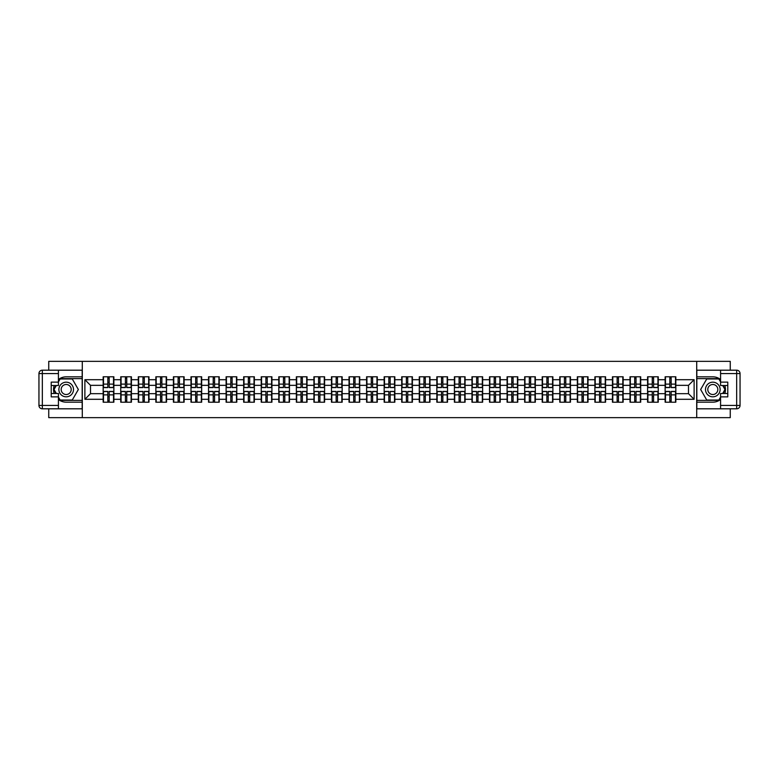 <?xml version="1.0" encoding="UTF-8"?>
<svg xmlns="http://www.w3.org/2000/svg" width="779" height="779" viewBox="0 0 779 779"><rect width="100%" height="100%" fill="white"/><g stroke="black" fill="none" stroke-linecap="round" stroke-linejoin="round"><path stroke-width="1.17" d="M48.746 408.809L48.746 417.641L730.254 417.641L730.254 408.809M730.254 370.191L730.254 361.359L696.708 361.359L696.708 417.641M696.708 361.359L48.746 361.359L48.746 370.191M82.292 417.641L82.292 361.359M688.49 393.668L688.49 385.332L675.831 385.332L675.831 393.668L688.49 393.668L694.118 399.296L694.118 379.704L675.831 379.704L675.831 376.783L665.13 376.783L665.13 385.332L658.265 385.332L658.265 393.668L665.13 393.668L665.13 385.332M694.118 399.296L675.831 399.296L675.831 402.217L665.13 402.217L665.13 399.296L658.265 399.296L658.265 402.217L647.573 402.217L647.573 399.296L640.708 399.296L640.708 402.217L630.007 402.217L630.007 399.296L623.142 399.296L623.142 402.217L612.45 402.217L612.45 399.296L605.585 399.296L605.585 402.217L594.883 402.217L594.883 399.296L588.018 399.296L588.018 402.217L577.327 402.217L577.327 399.296L570.462 399.296L570.462 402.217L559.77 402.217L559.77 399.296L552.895 399.296L552.895 402.217L542.203 402.217L542.203 399.296L535.339 399.296L535.339 402.217L524.647 402.217L524.647 399.296L517.772 399.296L517.772 402.217L507.08 402.217L507.08 399.296L500.215 399.296L500.215 402.217L489.524 402.217L489.524 399.296L482.649 399.296L482.649 402.217L471.957 402.217L471.957 399.296L465.092 399.296L465.092 402.217L454.4 402.217L454.4 399.296L447.536 399.296L447.536 402.217L436.834 402.217L436.834 399.296L429.969 399.296L429.969 402.217L419.277 402.217L419.277 399.296L412.412 399.296L412.412 402.217L401.711 402.217L401.711 399.296L394.846 399.296L394.846 402.217L384.154 402.217L384.154 399.296L377.289 399.296L377.289 402.217L366.588 402.217L366.588 399.296L359.723 399.296L359.723 402.217L349.031 402.217L349.031 399.296L342.166 399.296L342.166 402.217L331.464 402.217L331.464 399.296L324.6 399.296L324.6 402.217L313.908 402.217L313.908 399.296L307.043 399.296L307.043 402.217L296.351 402.217L296.351 399.296L289.476 399.296L289.476 402.217L278.785 402.217L278.785 399.296L271.92 399.296L271.92 402.217L261.228 402.217L261.228 399.296L254.353 399.296L254.353 402.217L243.661 402.217L243.661 399.296L236.797 399.296L236.797 402.217L226.105 402.217L226.105 399.296L219.23 399.296L219.23 402.217L208.538 402.217L208.538 399.296L201.673 399.296L201.673 402.217L190.982 402.217L190.982 399.296L184.117 399.296L184.117 402.217L173.415 402.217L173.415 399.296L166.55 399.296L166.55 402.217L155.858 402.217L155.858 399.296L148.993 399.296L148.993 402.217L138.292 402.217L138.292 399.296L131.427 399.296L131.427 402.217L120.735 402.217L120.735 399.296L113.87 399.296L113.87 402.217L103.169 402.217L103.169 399.296L84.882 399.296L84.882 379.704L103.169 379.704L103.169 385.332L90.51 385.332L90.51 393.668L103.169 393.668L103.169 385.332M665.13 379.704L658.265 379.704L658.265 376.783L647.573 376.783L647.573 379.704L640.708 379.704L640.708 376.783L630.007 376.783L630.007 379.704L623.142 379.704L623.142 376.783L612.45 376.783L612.45 379.704L605.585 379.704L605.585 376.783L594.883 376.783L594.883 379.704L588.018 379.704L588.018 376.783L577.327 376.783L577.327 379.704L570.462 379.704L570.462 376.783L559.77 376.783L559.77 379.704L552.895 379.704L552.895 376.783L542.203 376.783L542.203 379.704L535.339 379.704L535.339 376.783L524.647 376.783L524.647 379.704L517.772 379.704L517.772 376.783L507.08 376.783L507.08 379.704L500.215 379.704L500.215 376.783L489.524 376.783L489.524 379.704L482.649 379.704L482.649 376.783L471.957 376.783L471.957 379.704L465.092 379.704L465.092 376.783L454.4 376.783L454.4 379.704L447.536 379.704L447.536 376.783L436.834 376.783L436.834 379.704L429.969 379.704L429.969 376.783L419.277 376.783L419.277 379.704L412.412 379.704L412.412 376.783L401.711 376.783L401.711 379.704L394.846 379.704L394.846 376.783L384.154 376.783L384.154 379.704L377.289 379.704L377.289 376.783L366.588 376.783L366.588 379.704L359.723 379.704L359.723 376.783L349.031 376.783L349.031 379.704L342.166 379.704L342.166 376.783L331.464 376.783L331.464 379.704L324.6 379.704L324.6 376.783L313.908 376.783L313.908 379.704L307.043 379.704L307.043 376.783L296.351 376.783L296.351 379.704L289.476 379.704L289.476 376.783L278.785 376.783L278.785 379.704L271.92 379.704L271.92 376.783L261.228 376.783L261.228 379.704L254.353 379.704L254.353 376.783L243.661 376.783L243.661 379.704L236.797 379.704L236.797 376.783L226.105 376.783L226.105 379.704L219.23 379.704L219.23 376.783L208.538 376.783L208.538 379.704L201.673 379.704L201.673 376.783L190.982 376.783L190.982 379.704L184.117 379.704L184.117 376.783L173.415 376.783L173.415 379.704L166.55 379.704L166.55 376.783L155.858 376.783L155.858 379.704L148.993 379.704L148.993 376.783L138.292 376.783L138.292 379.704L131.427 379.704L131.427 376.783L120.735 376.783L120.735 379.704L113.87 379.704L113.87 376.783L103.169 376.783L103.169 379.704M665.13 393.668L665.13 399.296M658.265 393.668L658.265 399.296M658.265 379.704L658.265 385.332M640.708 393.668L647.573 393.668L647.573 385.332L640.708 385.332L640.708 399.296M647.573 393.668L647.573 399.296M647.573 379.704L647.573 385.332M640.708 379.704L640.708 385.332M623.142 393.668L630.007 393.668L630.007 385.332L623.142 385.332L623.142 399.296M630.007 393.668L630.007 399.296M630.007 379.704L630.007 385.332M623.142 379.704L623.142 385.332M605.585 393.668L612.45 393.668L612.45 385.332L605.585 385.332L605.585 399.296M612.45 393.668L612.45 399.296M612.45 379.704L612.45 385.332M605.585 379.704L605.585 385.332M588.018 393.668L594.883 393.668L594.883 385.332L588.018 385.332L588.018 399.296M594.883 393.668L594.883 399.296M594.883 379.704L594.883 385.332M588.018 379.704L588.018 385.332M570.462 393.668L577.327 393.668L577.327 385.332L570.462 385.332L570.462 399.296M577.327 393.668L577.327 399.296M577.327 379.704L577.327 385.332M570.462 379.704L570.462 385.332M552.895 393.668L559.77 393.668L559.77 385.332L552.895 385.332L552.895 399.296M559.77 393.668L559.77 399.296M559.77 379.704L559.77 385.332M552.895 379.704L552.895 385.332M535.339 393.668L542.203 393.668L542.203 385.332L535.339 385.332L535.339 399.296M542.203 393.668L542.203 399.296M542.203 379.704L542.203 385.332M535.339 379.704L535.339 385.332M517.772 393.668L524.647 393.668L524.647 385.332L517.772 385.332L517.772 399.296M524.647 393.668L524.647 399.296M524.647 379.704L524.647 385.332M517.772 379.704L517.772 385.332M500.215 393.668L507.08 393.668L507.08 385.332L500.215 385.332L500.215 399.296M507.08 393.668L507.08 399.296M507.08 379.704L507.08 385.332M500.215 379.704L500.215 385.332M482.649 393.668L489.524 393.668L489.524 385.332L482.649 385.332L482.649 399.296M489.524 393.668L489.524 399.296M489.524 379.704L489.524 385.332M482.649 379.704L482.649 385.332M465.092 393.668L471.957 393.668L471.957 385.332L465.092 385.332L465.092 399.296M471.957 393.668L471.957 399.296M471.957 379.704L471.957 385.332M465.092 379.704L465.092 385.332M447.536 393.668L454.4 393.668L454.4 385.332L447.536 385.332L447.536 399.296M454.4 393.668L454.4 399.296M454.4 379.704L454.4 385.332M447.536 379.704L447.536 385.332M429.969 393.668L436.834 393.668L436.834 385.332L429.969 385.332L429.969 399.296M436.834 393.668L436.834 399.296M436.834 379.704L436.834 385.332M429.969 379.704L429.969 385.332M412.412 393.668L419.277 393.668L419.277 385.332L412.412 385.332L412.412 399.296M419.277 393.668L419.277 399.296M419.277 379.704L419.277 385.332M412.412 379.704L412.412 385.332M394.846 393.668L401.711 393.668L401.711 385.332L394.846 385.332L394.846 399.296M401.711 393.668L401.711 399.296M401.711 379.704L401.711 385.332M394.846 379.704L394.846 385.332M377.289 393.668L384.154 393.668L384.154 385.332L377.289 385.332L377.289 399.296M384.154 393.668L384.154 399.296M384.154 379.704L384.154 385.332M377.289 379.704L377.289 385.332M359.723 393.668L366.588 393.668L366.588 385.332L359.723 385.332L359.723 399.296M366.588 393.668L366.588 399.296M366.588 379.704L366.588 385.332M359.723 379.704L359.723 385.332M342.166 393.668L349.031 393.668L349.031 385.332L342.166 385.332L342.166 399.296M349.031 393.668L349.031 399.296M349.031 379.704L349.031 385.332M342.166 379.704L342.166 385.332M324.6 393.668L331.464 393.668L331.464 385.332L324.6 385.332L324.6 399.296M331.464 393.668L331.464 399.296M331.464 379.704L331.464 385.332M324.6 379.704L324.6 385.332M307.043 393.668L313.908 393.668L313.908 385.332L307.043 385.332L307.043 399.296M313.908 393.668L313.908 399.296M313.908 379.704L313.908 385.332M307.043 379.704L307.043 385.332M289.476 393.668L296.351 393.668L296.351 385.332L289.476 385.332L289.476 399.296M296.351 393.668L296.351 399.296M296.351 379.704L296.351 385.332M289.476 379.704L289.476 385.332M271.92 393.668L278.785 393.668L278.785 385.332L271.92 385.332L271.92 399.296M278.785 393.668L278.785 399.296M278.785 379.704L278.785 385.332M271.92 379.704L271.92 385.332M254.353 393.668L261.228 393.668L261.228 385.332L254.353 385.332L254.353 399.296M261.228 393.668L261.228 399.296M261.228 379.704L261.228 385.332M254.353 379.704L254.353 385.332M236.797 393.668L243.661 393.668L243.661 385.332L236.797 385.332L236.797 399.296M243.661 393.668L243.661 399.296M243.661 379.704L243.661 385.332M236.797 379.704L236.797 385.332M219.23 393.668L226.105 393.668L226.105 385.332L219.23 385.332L219.23 399.296M226.105 393.668L226.105 399.296M226.105 379.704L226.105 385.332M219.23 379.704L219.23 385.332M201.673 393.668L208.538 393.668L208.538 385.332L201.673 385.332L201.673 399.296M208.538 393.668L208.538 399.296M208.538 379.704L208.538 385.332M201.673 379.704L201.673 385.332M184.117 393.668L190.982 393.668L190.982 385.332L184.117 385.332L184.117 399.296M190.982 393.668L190.982 399.296M190.982 379.704L190.982 385.332M184.117 379.704L184.117 385.332M166.55 393.668L173.415 393.668L173.415 385.332L166.55 385.332L166.55 399.296M173.415 393.668L173.415 399.296M173.415 379.704L173.415 385.332M166.55 379.704L166.55 385.332M148.993 393.668L155.858 393.668L155.858 385.332L148.993 385.332L148.993 399.296M155.858 393.668L155.858 399.296M155.858 379.704L155.858 385.332M148.993 379.704L148.993 385.332M131.427 393.668L138.292 393.668L138.292 385.332L131.427 385.332L131.427 399.296M138.292 393.668L138.292 399.296M138.292 379.704L138.292 385.332M131.427 379.704L131.427 385.332M113.87 393.668L120.735 393.668L120.735 385.332L113.87 385.332L113.87 399.296M120.735 393.668L120.735 399.296M120.735 379.704L120.735 385.332M113.87 379.704L113.87 385.332M103.169 393.668L103.169 399.296M90.51 393.668L84.882 399.296M84.882 379.704L90.51 385.332M675.831 393.668L675.831 399.296M675.831 379.704L675.831 385.332M694.118 379.704L688.49 385.332M113.53 376.783L113.53 387.582L109.196 387.582L109.196 376.783M107.843 376.783L107.843 387.582L103.51 387.582L103.51 376.783M107.843 378.243L109.196 378.243M109.196 382.411L107.843 382.411M103.51 402.217L103.51 391.418L107.843 391.418L107.843 402.217M109.196 402.217L109.196 391.418L113.53 391.418L113.53 402.217M109.196 400.757L107.843 400.757M107.843 396.589L109.196 396.589M62.534 383.161A7.313 7.313 0 0 0 59.856 393.161A7.313 7.313 0 0 0 69.847 395.839A7.313 7.313 0 0 0 72.525 385.839A7.313 7.313 0 0 0 62.534 383.161M63.683 385.157A5.005 5.005 0 0 0 61.853 392.003A5.005 5.005 0 0 0 68.698 393.843A5.005 5.005 0 0 0 70.529 386.997A5.005 5.005 0 0 0 63.683 385.157M58.425 381.905L60.119 378.974L72.272 378.974L78.348 389.5L72.272 400.026L60.119 400.026L58.425 397.095M56.341 393.492L54.043 389.5L56.341 385.508M716.466 383.161A7.313 7.313 0 0 0 706.475 385.839A7.313 7.313 0 0 0 709.153 395.839A7.313 7.313 0 0 0 719.144 393.161A7.313 7.313 0 0 0 716.466 383.161M715.317 385.157A5.005 5.005 0 0 0 708.471 386.997A5.005 5.005 0 0 0 710.302 393.843A5.005 5.005 0 0 0 717.147 392.003A5.005 5.005 0 0 0 715.317 385.157M720.575 397.095L718.881 400.026L706.728 400.026L700.652 389.5L706.728 378.974L718.881 378.974L720.575 381.905M722.659 385.508L724.957 389.5L722.659 393.492M58.425 399.5A12.668 12.668 0 0 0 66.196 402.168L82.175 402.168L82.175 408.809L42.329 408.809A3.379 3.379 0 0 1 38.95 405.431L38.95 373.569A3.379 3.379 0 0 1 42.329 370.191L58.425 370.191L58.425 385.508L51.219 385.508M58.425 370.191L82.175 370.191L82.175 376.832L66.196 376.832A12.668 12.668 0 0 0 58.425 379.5M54.179 385.508A12.668 12.668 0 0 0 54.179 393.492M82.175 402.168L82.175 376.832M51.219 393.492L58.425 393.492L58.425 408.809M58.425 382.129L51.219 382.129L51.219 396.871L58.425 396.871M82.175 378.633L59.925 378.633L58.425 381.223M58.425 397.777L59.925 400.367L82.175 400.367M55.952 385.508L53.644 389.5L55.952 393.492M720.575 379.5A12.668 12.668 0 0 0 712.804 376.832L696.825 376.832L696.825 370.191L736.671 370.191A3.379 3.379 0 0 1 740.05 373.569L740.05 405.431A3.379 3.379 0 0 1 736.671 408.809L720.575 408.809L720.575 393.492L727.781 393.492M720.575 408.809L696.825 408.809L696.825 402.168L712.804 402.168A12.668 12.668 0 0 0 720.575 399.5M724.821 393.492A12.668 12.668 0 0 0 724.821 385.508M696.825 376.832L696.825 402.168M727.781 385.508L720.575 385.508L720.575 370.191M720.575 396.871L727.781 396.871L727.781 382.129L720.575 382.129M696.825 400.367L719.075 400.367L720.575 397.777M720.575 381.223L719.075 378.633L696.825 378.633M723.048 393.492L725.356 389.5L723.048 385.508M131.086 376.783L131.086 387.582L126.753 387.582L126.753 376.783M125.409 376.783L125.409 387.582L121.076 387.582L121.076 376.783M125.409 378.243L126.753 378.243M126.753 382.411L125.409 382.411M148.653 376.783L148.653 387.582L144.319 387.582L144.319 376.783M142.966 376.783L142.966 387.582L138.633 387.582L138.633 376.783M142.966 378.243L144.319 378.243M144.319 382.411L142.966 382.411M166.209 376.783L166.209 387.582L161.876 387.582L161.876 376.783M160.532 376.783L160.532 387.582L156.19 387.582L156.19 376.783M160.532 378.243L161.876 378.243M161.876 382.411L160.532 382.411M183.776 376.783L183.776 387.582L179.443 387.582L179.443 376.783M178.089 376.783L178.089 387.582L173.756 387.582L173.756 376.783M178.089 378.243L179.443 378.243M179.443 382.411L178.089 382.411M201.333 376.783L201.333 387.582L196.999 387.582L196.999 376.783M195.646 376.783L195.646 387.582L191.313 387.582L191.313 376.783M195.646 378.243L196.999 378.243M196.999 382.411L195.646 382.411M121.076 402.217L121.076 391.418L125.409 391.418L125.409 402.217M126.753 402.217L126.753 391.418L131.086 391.418L131.086 402.217M126.753 400.757L125.409 400.757M125.409 396.589L126.753 396.589M138.633 402.217L138.633 391.418L142.966 391.418L142.966 402.217M144.319 402.217L144.319 391.418L148.653 391.418L148.653 402.217M144.319 400.757L142.966 400.757M142.966 396.589L144.319 396.589M156.19 402.217L156.19 391.418L160.532 391.418L160.532 402.217M161.876 402.217L161.876 391.418L166.209 391.418L166.209 402.217M161.876 400.757L160.532 400.757M160.532 396.589L161.876 396.589M173.756 402.217L173.756 391.418L178.089 391.418L178.089 402.217M179.443 402.217L179.443 391.418L183.776 391.418L183.776 402.217M179.443 400.757L178.089 400.757M178.089 396.589L179.443 396.589M191.313 402.217L191.313 391.418L195.646 391.418L195.646 402.217M196.999 402.217L196.999 391.418L201.333 391.418L201.333 402.217M196.999 400.757L195.646 400.757M195.646 396.589L196.999 396.589M218.899 376.783L218.899 387.582L214.566 387.582L214.566 376.783M213.212 376.783L213.212 387.582L208.879 387.582L208.879 376.783M213.212 378.243L214.566 378.243M214.566 382.411L213.212 382.411M208.879 402.217L208.879 391.418L213.212 391.418L213.212 402.217M214.566 402.217L214.566 391.418L218.899 391.418L218.899 402.217M214.566 400.757L213.212 400.757M213.212 396.589L214.566 396.589M236.456 376.783L236.456 387.582L232.123 387.582L232.123 376.783M230.769 376.783L230.769 387.582L226.436 387.582L226.436 376.783M230.769 378.243L232.123 378.243M232.123 382.411L230.769 382.411M226.436 402.217L226.436 391.418L230.769 391.418L230.769 402.217M232.123 402.217L232.123 391.418L236.456 391.418L236.456 402.217M232.123 400.757L230.769 400.757M230.769 396.589L232.123 396.589M254.022 376.783L254.022 387.582L249.689 387.582L249.689 376.783M248.335 376.783L248.335 387.582L244.002 387.582L244.002 376.783M248.335 378.243L249.689 378.243M249.689 382.411L248.335 382.411M244.002 402.217L244.002 391.418L248.335 391.418L248.335 402.217M249.689 402.217L249.689 391.418L254.022 391.418L254.022 402.217M249.689 400.757L248.335 400.757M248.335 396.589L249.689 396.589M271.579 376.783L271.579 387.582L267.246 387.582L267.246 376.783M265.892 376.783L265.892 387.582L261.559 387.582L261.559 376.783M265.892 378.243L267.246 378.243M267.246 382.411L265.892 382.411M261.559 402.217L261.559 391.418L265.892 391.418L265.892 402.217M267.246 402.217L267.246 391.418L271.579 391.418L271.579 402.217M267.246 400.757L265.892 400.757M265.892 396.589L267.246 396.589M289.145 376.783L289.145 387.582L284.812 387.582L284.812 376.783M283.459 376.783L283.459 387.582L279.125 387.582L279.125 376.783M283.459 378.243L284.812 378.243M284.812 382.411L283.459 382.411M279.125 402.217L279.125 391.418L283.459 391.418L283.459 402.217M284.812 402.217L284.812 391.418L289.145 391.418L289.145 402.217M284.812 400.757L283.459 400.757M283.459 396.589L284.812 396.589M306.702 376.783L306.702 387.582L302.369 387.582L302.369 376.783M301.015 376.783L301.015 387.582L296.682 387.582L296.682 376.783M301.015 378.243L302.369 378.243M302.369 382.411L301.015 382.411M296.682 402.217L296.682 391.418L301.015 391.418L301.015 402.217M302.369 402.217L302.369 391.418L306.702 391.418L306.702 402.217M302.369 400.757L301.015 400.757M301.015 396.589L302.369 396.589M324.268 376.783L324.268 387.582L319.926 387.582L319.926 376.783M318.582 376.783L318.582 387.582L314.249 387.582L314.249 376.783M318.582 378.243L319.926 378.243M319.926 382.411L318.582 382.411M314.249 402.217L314.249 391.418L318.582 391.418L318.582 402.217M319.926 402.217L319.926 391.418L324.268 391.418L324.268 402.217M319.926 400.757L318.582 400.757M318.582 396.589L319.926 396.589M341.825 376.783L341.825 387.582L337.492 387.582L337.492 376.783M336.138 376.783L336.138 387.582L331.805 387.582L331.805 376.783M336.138 378.243L337.492 378.243M337.492 382.411L336.138 382.411M331.805 402.217L331.805 391.418L336.138 391.418L336.138 402.217M337.492 402.217L337.492 391.418L341.825 391.418L341.825 402.217M337.492 400.757L336.138 400.757M336.138 396.589L337.492 396.589M359.392 376.783L359.392 387.582L355.049 387.582L355.049 376.783M353.705 376.783L353.705 387.582L349.372 387.582L349.372 376.783M353.705 378.243L355.049 378.243M355.049 382.411L353.705 382.411M349.372 402.217L349.372 391.418L353.705 391.418L353.705 402.217M355.049 402.217L355.049 391.418L359.392 391.418L359.392 402.217M355.049 400.757L353.705 400.757M353.705 396.589L355.049 396.589M376.948 376.783L376.948 387.582L372.615 387.582L372.615 376.783M371.262 376.783L371.262 387.582L366.928 387.582L366.928 376.783M371.262 378.243L372.615 378.243M372.615 382.411L371.262 382.411M366.928 402.217L366.928 391.418L371.262 391.418L371.262 402.217M372.615 402.217L372.615 391.418L376.948 391.418L376.948 402.217M372.615 400.757L371.262 400.757M371.262 396.589L372.615 396.589M394.505 376.783L394.505 387.582L390.172 387.582L390.172 376.783M388.828 376.783L388.828 387.582L384.495 387.582L384.495 376.783M388.828 378.243L390.172 378.243M390.172 382.411L388.828 382.411M384.495 402.217L384.495 391.418L388.828 391.418L388.828 402.217M390.172 402.217L390.172 391.418L394.505 391.418L394.505 402.217M390.172 400.757L388.828 400.757M388.828 396.589L390.172 396.589M412.072 376.783L412.072 387.582L407.738 387.582L407.738 376.783M406.385 376.783L406.385 387.582L402.052 387.582L402.052 376.783M406.385 378.243L407.738 378.243M407.738 382.411L406.385 382.411M402.052 402.217L402.052 391.418L406.385 391.418L406.385 402.217M407.738 402.217L407.738 391.418L412.072 391.418L412.072 402.217M407.738 400.757L406.385 400.757M406.385 396.589L407.738 396.589M429.628 376.783L429.628 387.582L425.295 387.582L425.295 376.783M423.951 376.783L423.951 387.582L419.608 387.582L419.608 376.783M423.951 378.243L425.295 378.243M425.295 382.411L423.951 382.411M419.608 402.217L419.608 391.418L423.951 391.418L423.951 402.217M425.295 402.217L425.295 391.418L429.628 391.418L429.628 402.217M425.295 400.757L423.951 400.757M423.951 396.589L425.295 396.589M447.195 376.783L447.195 387.582L442.862 387.582L442.862 376.783M441.508 376.783L441.508 387.582L437.175 387.582L437.175 376.783M441.508 378.243L442.862 378.243M442.862 382.411L441.508 382.411M437.175 402.217L437.175 391.418L441.508 391.418L441.508 402.217M442.862 402.217L442.862 391.418L447.195 391.418L447.195 402.217M442.862 400.757L441.508 400.757M441.508 396.589L442.862 396.589M464.751 376.783L464.751 387.582L460.418 387.582L460.418 376.783M459.074 376.783L459.074 387.582L454.732 387.582L454.732 376.783M459.074 378.243L460.418 378.243M460.418 382.411L459.074 382.411M454.732 402.217L454.732 391.418L459.074 391.418L459.074 402.217M460.418 402.217L460.418 391.418L464.751 391.418L464.751 402.217M460.418 400.757L459.074 400.757M459.074 396.589L460.418 396.589M482.318 376.783L482.318 387.582L477.985 387.582L477.985 376.783M476.631 376.783L476.631 387.582L472.298 387.582L472.298 376.783M476.631 378.243L477.985 378.243M477.985 382.411L476.631 382.411M472.298 402.217L472.298 391.418L476.631 391.418L476.631 402.217M477.985 402.217L477.985 391.418L482.318 391.418L482.318 402.217M477.985 400.757L476.631 400.757M476.631 396.589L477.985 396.589M499.875 376.783L499.875 387.582L495.541 387.582L495.541 376.783M494.188 376.783L494.188 387.582L489.855 387.582L489.855 376.783M494.188 378.243L495.541 378.243M495.541 382.411L494.188 382.411M489.855 402.217L489.855 391.418L494.188 391.418L494.188 402.217M495.541 402.217L495.541 391.418L499.875 391.418L499.875 402.217M495.541 400.757L494.188 400.757M494.188 396.589L495.541 396.589M517.441 376.783L517.441 387.582L513.108 387.582L513.108 376.783M511.754 376.783L511.754 387.582L507.421 387.582L507.421 376.783M511.754 378.243L513.108 378.243M513.108 382.411L511.754 382.411M507.421 402.217L507.421 391.418L511.754 391.418L511.754 402.217M513.108 402.217L513.108 391.418L517.441 391.418L517.441 402.217M513.108 400.757L511.754 400.757M511.754 396.589L513.108 396.589M534.998 376.783L534.998 387.582L530.665 387.582L530.665 376.783M529.311 376.783L529.311 387.582L524.978 387.582L524.978 376.783M529.311 378.243L530.665 378.243M530.665 382.411L529.311 382.411M524.978 402.217L524.978 391.418L529.311 391.418L529.311 402.217M530.665 402.217L530.665 391.418L534.998 391.418L534.998 402.217M530.665 400.757L529.311 400.757M529.311 396.589L530.665 396.589M552.564 376.783L552.564 387.582L548.231 387.582L548.231 376.783M546.877 376.783L546.877 387.582L542.544 387.582L542.544 376.783M546.877 378.243L548.231 378.243M548.231 382.411L546.877 382.411M542.544 402.217L542.544 391.418L546.877 391.418L546.877 402.217M548.231 402.217L548.231 391.418L552.564 391.418L552.564 402.217M548.231 400.757L546.877 400.757M546.877 396.589L548.231 396.589M570.121 376.783L570.121 387.582L565.788 387.582L565.788 376.783M564.434 376.783L564.434 387.582L560.101 387.582L560.101 376.783M564.434 378.243L565.788 378.243M565.788 382.411L564.434 382.411M560.101 402.217L560.101 391.418L564.434 391.418L564.434 402.217M565.788 402.217L565.788 391.418L570.121 391.418L570.121 402.217M565.788 400.757L564.434 400.757M564.434 396.589L565.788 396.589M587.687 376.783L587.687 387.582L583.354 387.582L583.354 376.783M582.001 376.783L582.001 387.582L577.667 387.582L577.667 376.783M582.001 378.243L583.354 378.243M583.354 382.411L582.001 382.411M577.667 402.217L577.667 391.418L582.001 391.418L582.001 402.217M583.354 402.217L583.354 391.418L587.687 391.418L587.687 402.217M583.354 400.757L582.001 400.757M582.001 396.589L583.354 396.589M605.244 376.783L605.244 387.582L600.911 387.582L600.911 376.783M599.557 376.783L599.557 387.582L595.224 387.582L595.224 376.783M599.557 378.243L600.911 378.243M600.911 382.411L599.557 382.411M595.224 402.217L595.224 391.418L599.557 391.418L599.557 402.217M600.911 402.217L600.911 391.418L605.244 391.418L605.244 402.217M600.911 400.757L599.557 400.757M599.557 396.589L600.911 396.589M622.811 376.783L622.811 387.582L618.468 387.582L618.468 376.783M617.124 376.783L617.124 387.582L612.791 387.582L612.791 376.783M617.124 378.243L618.468 378.243M618.468 382.411L617.124 382.411M612.791 402.217L612.791 391.418L617.124 391.418L617.124 402.217M618.468 402.217L618.468 391.418L622.811 391.418L622.811 402.217M618.468 400.757L617.124 400.757M617.124 396.589L618.468 396.589M640.367 376.783L640.367 387.582L636.034 387.582L636.034 376.783M634.681 376.783L634.681 387.582L630.347 387.582L630.347 376.783M634.681 378.243L636.034 378.243M636.034 382.411L634.681 382.411M630.347 402.217L630.347 391.418L634.681 391.418L634.681 402.217M636.034 402.217L636.034 391.418L640.367 391.418L640.367 402.217M636.034 400.757L634.681 400.757M634.681 396.589L636.034 396.589M657.924 376.783L657.924 387.582L653.591 387.582L653.591 376.783M652.247 376.783L652.247 387.582L647.914 387.582L647.914 376.783M652.247 378.243L653.591 378.243M653.591 382.411L652.247 382.411M647.914 402.217L647.914 391.418L652.247 391.418L652.247 402.217M653.591 402.217L653.591 391.418L657.924 391.418L657.924 402.217M653.591 400.757L652.247 400.757M652.247 396.589L653.591 396.589M675.49 376.783L675.49 387.582L671.157 387.582L671.157 376.783M669.804 376.783L669.804 387.582L665.47 387.582L665.47 376.783M669.804 378.243L671.157 378.243M671.157 382.411L669.804 382.411M665.47 402.217L665.47 391.418L669.804 391.418L669.804 402.217M671.157 402.217L671.157 391.418L675.49 391.418L675.49 402.217M671.157 400.757L669.804 400.757M669.804 396.589L671.157 396.589M107.843 384.115L103.51 384.115M107.843 387.445L103.51 387.445M113.53 384.115L109.196 384.115M113.53 387.445L109.196 387.445M109.196 394.885L113.53 394.885M109.196 391.555L113.53 391.555M103.51 394.885L107.843 394.885M103.51 391.555L107.843 391.555M58.425 373.569L42.329 373.569L42.329 405.431L58.425 405.431M38.95 373.569L42.329 373.569L42.329 370.191M42.329 408.809L42.329 405.431L38.95 405.431M720.575 405.431L736.671 405.431L736.671 373.569L720.575 373.569M740.05 405.431L736.671 405.431L736.671 408.809M736.671 370.191L736.671 373.569L740.05 373.569M125.409 384.115L121.076 384.115M125.409 387.445L121.076 387.445M131.086 384.115L126.753 384.115M131.086 387.445L126.753 387.445M142.966 384.115L138.633 384.115M142.966 387.445L138.633 387.445M148.653 384.115L144.319 384.115M148.653 387.445L144.319 387.445M160.532 384.115L156.19 384.115M160.532 387.445L156.19 387.445M166.209 384.115L161.876 384.115M166.209 387.445L161.876 387.445M178.089 384.115L173.756 384.115M178.089 387.445L173.756 387.445M183.776 384.115L179.443 384.115M183.776 387.445L179.443 387.445M195.646 384.115L191.313 384.115M195.646 387.445L191.313 387.445M201.333 384.115L196.999 384.115M201.333 387.445L196.999 387.445M126.753 394.885L131.086 394.885M126.753 391.555L131.086 391.555M121.076 394.885L125.409 394.885M121.076 391.555L125.409 391.555M144.319 394.885L148.653 394.885M144.319 391.555L148.653 391.555M138.633 394.885L142.966 394.885M138.633 391.555L142.966 391.555M161.876 394.885L166.209 394.885M161.876 391.555L166.209 391.555M156.19 394.885L160.532 394.885M156.19 391.555L160.532 391.555M179.443 394.885L183.776 394.885M179.443 391.555L183.776 391.555M173.756 394.885L178.089 394.885M173.756 391.555L178.089 391.555M196.999 394.885L201.333 394.885M196.999 391.555L201.333 391.555M191.313 394.885L195.646 394.885M191.313 391.555L195.646 391.555M213.212 384.115L208.879 384.115M213.212 387.445L208.879 387.445M218.899 384.115L214.566 384.115M218.899 387.445L214.566 387.445M214.566 394.885L218.899 394.885M214.566 391.555L218.899 391.555M208.879 394.885L213.212 394.885M208.879 391.555L213.212 391.555M230.769 384.115L226.436 384.115M230.769 387.445L226.436 387.445M236.456 384.115L232.123 384.115M236.456 387.445L232.123 387.445M232.123 394.885L236.456 394.885M232.123 391.555L236.456 391.555M226.436 394.885L230.769 394.885M226.436 391.555L230.769 391.555M248.335 384.115L244.002 384.115M248.335 387.445L244.002 387.445M254.022 384.115L249.689 384.115M254.022 387.445L249.689 387.445M249.689 394.885L254.022 394.885M249.689 391.555L254.022 391.555M244.002 394.885L248.335 394.885M244.002 391.555L248.335 391.555M265.892 384.115L261.559 384.115M265.892 387.445L261.559 387.445M271.579 384.115L267.246 384.115M271.579 387.445L267.246 387.445M267.246 394.885L271.579 394.885M267.246 391.555L271.579 391.555M261.559 394.885L265.892 394.885M261.559 391.555L265.892 391.555M283.459 384.115L279.125 384.115M283.459 387.445L279.125 387.445M289.145 384.115L284.812 384.115M289.145 387.445L284.812 387.445M284.812 394.885L289.145 394.885M284.812 391.555L289.145 391.555M279.125 394.885L283.459 394.885M279.125 391.555L283.459 391.555M301.015 384.115L296.682 384.115M301.015 387.445L296.682 387.445M306.702 384.115L302.369 384.115M306.702 387.445L302.369 387.445M302.369 394.885L306.702 394.885M302.369 391.555L306.702 391.555M296.682 394.885L301.015 394.885M296.682 391.555L301.015 391.555M318.582 384.115L314.249 384.115M318.582 387.445L314.249 387.445M324.268 384.115L319.926 384.115M324.268 387.445L319.926 387.445M319.926 394.885L324.268 394.885M319.926 391.555L324.268 391.555M314.249 394.885L318.582 394.885M314.249 391.555L318.582 391.555M336.138 384.115L331.805 384.115M336.138 387.445L331.805 387.445M341.825 384.115L337.492 384.115M341.825 387.445L337.492 387.445M337.492 394.885L341.825 394.885M337.492 391.555L341.825 391.555M331.805 394.885L336.138 394.885M331.805 391.555L336.138 391.555M353.705 384.115L349.372 384.115M353.705 387.445L349.372 387.445M359.392 384.115L355.049 384.115M359.392 387.445L355.049 387.445M355.049 394.885L359.392 394.885M355.049 391.555L359.392 391.555M349.372 394.885L353.705 394.885M349.372 391.555L353.705 391.555M371.262 384.115L366.928 384.115M371.262 387.445L366.928 387.445M376.948 384.115L372.615 384.115M376.948 387.445L372.615 387.445M372.615 394.885L376.948 394.885M372.615 391.555L376.948 391.555M366.928 394.885L371.262 394.885M366.928 391.555L371.262 391.555M388.828 384.115L384.495 384.115M388.828 387.445L384.495 387.445M394.505 384.115L390.172 384.115M394.505 387.445L390.172 387.445M390.172 394.885L394.505 394.885M390.172 391.555L394.505 391.555M384.495 394.885L388.828 394.885M384.495 391.555L388.828 391.555M406.385 384.115L402.052 384.115M406.385 387.445L402.052 387.445M412.072 384.115L407.738 384.115M412.072 387.445L407.738 387.445M407.738 394.885L412.072 394.885M407.738 391.555L412.072 391.555M402.052 394.885L406.385 394.885M402.052 391.555L406.385 391.555M423.951 384.115L419.608 384.115M423.951 387.445L419.608 387.445M429.628 384.115L425.295 384.115M429.628 387.445L425.295 387.445M425.295 394.885L429.628 394.885M425.295 391.555L429.628 391.555M419.608 394.885L423.951 394.885M419.608 391.555L423.951 391.555M441.508 384.115L437.175 384.115M441.508 387.445L437.175 387.445M447.195 384.115L442.862 384.115M447.195 387.445L442.862 387.445M442.862 394.885L447.195 394.885M442.862 391.555L447.195 391.555M437.175 394.885L441.508 394.885M437.175 391.555L441.508 391.555M459.074 384.115L454.732 384.115M459.074 387.445L454.732 387.445M464.751 384.115L460.418 384.115M464.751 387.445L460.418 387.445M460.418 394.885L464.751 394.885M460.418 391.555L464.751 391.555M454.732 394.885L459.074 394.885M454.732 391.555L459.074 391.555M476.631 384.115L472.298 384.115M476.631 387.445L472.298 387.445M482.318 384.115L477.985 384.115M482.318 387.445L477.985 387.445M477.985 394.885L482.318 394.885M477.985 391.555L482.318 391.555M472.298 394.885L476.631 394.885M472.298 391.555L476.631 391.555M494.188 384.115L489.855 384.115M494.188 387.445L489.855 387.445M499.875 384.115L495.541 384.115M499.875 387.445L495.541 387.445M495.541 394.885L499.875 394.885M495.541 391.555L499.875 391.555M489.855 394.885L494.188 394.885M489.855 391.555L494.188 391.555M511.754 384.115L507.421 384.115M511.754 387.445L507.421 387.445M517.441 384.115L513.108 384.115M517.441 387.445L513.108 387.445M513.108 394.885L517.441 394.885M513.108 391.555L517.441 391.555M507.421 394.885L511.754 394.885M507.421 391.555L511.754 391.555M529.311 384.115L524.978 384.115M529.311 387.445L524.978 387.445M534.998 384.115L530.665 384.115M534.998 387.445L530.665 387.445M530.665 394.885L534.998 394.885M530.665 391.555L534.998 391.555M524.978 394.885L529.311 394.885M524.978 391.555L529.311 391.555M546.877 384.115L542.544 384.115M546.877 387.445L542.544 387.445M552.564 384.115L548.231 384.115M552.564 387.445L548.231 387.445M548.231 394.885L552.564 394.885M548.231 391.555L552.564 391.555M542.544 394.885L546.877 394.885M542.544 391.555L546.877 391.555M564.434 384.115L560.101 384.115M564.434 387.445L560.101 387.445M570.121 384.115L565.788 384.115M570.121 387.445L565.788 387.445M565.788 394.885L570.121 394.885M565.788 391.555L570.121 391.555M560.101 394.885L564.434 394.885M560.101 391.555L564.434 391.555M582.001 384.115L577.667 384.115M582.001 387.445L577.667 387.445M587.687 384.115L583.354 384.115M587.687 387.445L583.354 387.445M583.354 394.885L587.687 394.885M583.354 391.555L587.687 391.555M577.667 394.885L582.001 394.885M577.667 391.555L582.001 391.555M599.557 384.115L595.224 384.115M599.557 387.445L595.224 387.445M605.244 384.115L600.911 384.115M605.244 387.445L600.911 387.445M600.911 394.885L605.244 394.885M600.911 391.555L605.244 391.555M595.224 394.885L599.557 394.885M595.224 391.555L599.557 391.555M617.124 384.115L612.791 384.115M617.124 387.445L612.791 387.445M622.811 384.115L618.468 384.115M622.811 387.445L618.468 387.445M618.468 394.885L622.811 394.885M618.468 391.555L622.811 391.555M612.791 394.885L617.124 394.885M612.791 391.555L617.124 391.555M634.681 384.115L630.347 384.115M634.681 387.445L630.347 387.445M640.367 384.115L636.034 384.115M640.367 387.445L636.034 387.445M636.034 394.885L640.367 394.885M636.034 391.555L640.367 391.555M630.347 394.885L634.681 394.885M630.347 391.555L634.681 391.555M652.247 384.115L647.914 384.115M652.247 387.445L647.914 387.445M657.924 384.115L653.591 384.115M657.924 387.445L653.591 387.445M653.591 394.885L657.924 394.885M653.591 391.555L657.924 391.555M647.914 394.885L652.247 394.885M647.914 391.555L652.247 391.555M669.804 384.115L665.47 384.115M669.804 387.445L665.47 387.445M675.49 384.115L671.157 384.115M675.49 387.445L671.157 387.445M671.157 394.885L675.49 394.885M671.157 391.555L675.49 391.555M665.47 394.885L669.804 394.885M665.47 391.555L669.804 391.555"/></g></svg>
